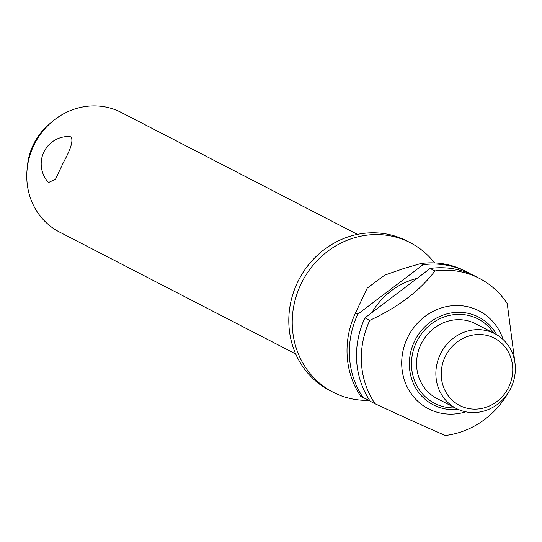 <?xml version="1.0" encoding="UTF-8"?>
<svg xmlns="http://www.w3.org/2000/svg" width="542" height="542" viewBox="0 0 542 542"><rect width="100%" height="100%" fill="white"/><g stroke="black" fill="none" stroke-linecap="round" stroke-linejoin="round"><path stroke-width="0.81" d="M369.271 400.355A84.125 78.217 -62.7 0 1 333.127 392.225A84.125 78.217 -62.7 0 1 300.417 285.295A84.125 78.217 -62.7 0 1 410.308 242.728A84.125 78.217 -62.7 0 1 434.576 262.917M63.59 162.112L55.501 179.226L48.563 182.532A27.337 27.337 0 0 1 69.24 136.523L71.016 136.93C73.427 140.405 70.955 148.799 63.59 162.112M357.463 234.381L121.232 112.438A67.296 62.574 117.3 0 0 51.402 122.309A67.296 62.574 117.3 0 0 33.319 146.489A67.296 62.574 117.3 0 0 27.1 169.389A67.296 62.574 117.3 0 0 59.491 232.037L295.722 353.98M333.127 392.225L329.705 390.457A84.125 78.217 -62.7 0 1 296.989 283.527A84.125 78.217 -62.7 0 1 406.879 240.96L410.308 242.728M369.779 320.342A84.125 78.217 -62.7 0 0 369.502 320.952A84.125 78.217 -62.7 0 0 375.071 403.749L370.254 401.263A84.125 78.217 -62.7 0 1 364.685 318.466A84.125 78.217 -62.7 0 1 364.969 317.856L430.138 268.466L434.955 270.953C419.806 290.817 398.085 307.28 369.779 320.342L364.969 317.856M465.822 411.825A55.101 51.233 -62.7 0 1 413.058 396.155A55.101 51.233 -62.7 0 1 407.062 338.75A55.101 51.233 -62.7 0 1 457.265 305.519A55.101 51.233 -62.7 0 1 503.132 339.543M375.071 403.749C405.084 417.726 428.519 428.302 445.382 435.49A84.125 78.217 -62.7 0 0 508.66 392.062M512.441 384.393L512.386 384.712A84.125 78.217 -62.7 0 1 512.109 385.321A84.125 78.217 -62.7 0 1 511.831 385.911M511.262 387.198A42.059 39.105 -62.7 0 1 456.317 408.485A42.059 39.105 -62.7 0 1 439.962 355.017A42.059 39.105 -62.7 0 1 494.907 333.73A42.059 39.105 -62.7 0 1 511.262 387.198M456.317 408.485L437.001 398.512A42.059 39.105 -62.7 0 1 420.646 345.044A42.059 39.105 -62.7 0 1 475.591 323.764L494.907 333.73M509.073 386.304A37.859 35.196 -62.7 0 1 461.174 406.202A37.859 35.196 -62.7 0 1 444.901 357.334A37.859 35.196 -62.7 0 1 492.807 337.429A37.859 35.196 -62.7 0 1 509.073 386.304M27.1 169.389L27.479 165.513A58.116 54.031 -62.7 0 1 32.852 145.744A58.116 54.031 -62.7 0 1 48.462 124.863L51.402 122.309M355.491 312.964A84.125 78.217 117.3 0 0 355.206 313.574A84.125 78.217 117.3 0 0 347.049 348.181A84.125 78.217 117.3 0 0 360.776 396.371L363.099 397.571A84.125 78.217 -62.7 0 1 357.53 314.773A84.125 78.217 -62.7 0 1 357.815 314.164L355.491 312.964L367.212 288.134L384.745 275.112L403.614 268.554L420.66 263.575L422.984 264.774L357.815 314.164M422.984 264.774A84.125 78.217 -62.7 0 1 467.421 272.206L465.097 271.007A84.125 78.217 117.3 0 0 420.66 263.575M467.421 272.206A84.125 78.217 -62.7 0 1 470.944 274.157M430.138 268.466A84.125 78.217 -62.7 0 1 474.575 275.898L479.392 278.385A84.125 78.217 -62.7 0 1 507.244 303.581L514.9 362.402M434.955 270.953A84.125 78.217 -62.7 0 1 479.392 278.385M363.099 397.571L369.807 400.599M371.88 312.619A71.503 66.483 -62.7 0 1 417.001 278.425M458.186 409.379A49.383 45.914 -62.7 0 1 435.368 405.836A49.383 45.914 -62.7 0 1 414.142 342.09A49.383 45.914 -62.7 0 1 476.628 316.128A49.383 45.914 -62.7 0 1 496.716 334.732M493.721 333.12A47.445 44.112 117.3 0 0 476.12 318.039A47.445 44.112 117.3 0 0 416.08 342.984A47.445 44.112 117.3 0 0 436.473 404.23A47.445 44.112 117.3 0 0 455.138 407.875M347.049 348.181L347.029 349.055"/></g></svg>
